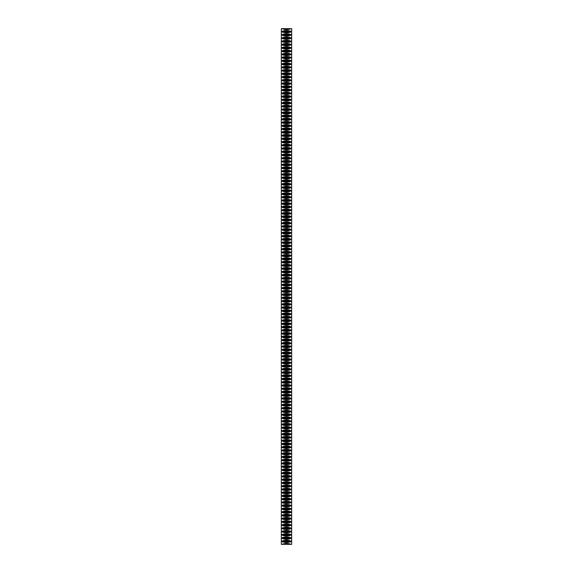 <?xml version="1.0" encoding="UTF-8"?>
<svg xmlns="http://www.w3.org/2000/svg" width="573" height="573" viewBox="0 0 573 573"><rect width="100%" height="100%" fill="white"/><g stroke="black" fill="none" stroke-linecap="round" stroke-linejoin="round"><path stroke-width="0.86" d="M290.812 541.693C287.94 542.781 285.06 542.781 282.188 541.693L282.188 541.012C285.06 539.924 287.94 539.924 290.812 541.012L290.812 541.693L282.188 541.693M290.812 535.203C287.94 536.285 285.06 536.285 282.188 535.203L282.188 534.516C285.06 533.434 287.94 533.434 290.812 534.516L290.812 535.203L282.188 535.203M290.812 528.707C287.94 529.796 285.06 529.796 282.188 528.707L282.188 528.027C285.06 526.938 287.94 526.938 290.812 528.027L290.812 528.707L282.188 528.707M290.812 522.218C287.94 523.299 285.06 523.299 282.188 522.218L282.188 521.53C285.06 520.449 287.94 520.449 290.812 521.53L290.812 522.218L282.188 522.218M290.812 515.721C287.94 516.81 285.06 516.81 282.188 515.721L282.188 515.041C285.06 513.952 287.94 513.952 290.812 515.041L290.812 515.721L282.188 515.721M290.812 509.232C287.94 510.314 285.06 510.314 282.188 509.232L282.188 508.545C285.06 507.463 287.94 507.463 290.812 508.545L290.812 509.232L282.188 509.232M290.812 502.736C287.94 503.825 285.06 503.825 282.188 502.736L282.188 502.055C285.06 500.967 287.94 500.967 290.812 502.055L290.812 502.736L282.188 502.736M290.812 496.247C287.94 497.328 285.06 497.328 282.188 496.247L282.188 495.559C285.06 494.478 287.94 494.478 290.812 495.559L290.812 496.247L282.188 496.247M290.812 489.75C287.94 490.839 285.06 490.839 282.188 489.75L282.188 489.07C285.06 487.981 287.94 487.981 290.812 489.07L290.812 489.75L282.188 489.75M290.812 483.254C287.94 484.343 285.06 484.343 282.188 483.254L282.188 482.573C285.06 481.492 287.94 481.492 290.812 482.573L290.812 483.254L282.188 483.254M290.812 476.765C287.94 477.846 285.06 477.846 282.188 476.765L282.188 476.084C285.06 474.996 287.94 474.996 290.812 476.084L290.812 476.765L282.188 476.765M290.812 470.268C287.94 471.357 285.06 471.357 282.188 470.268L282.188 469.588C285.06 468.499 287.94 468.499 290.812 469.588L290.812 470.268L282.188 470.268M290.812 463.779C287.94 464.861 285.06 464.861 282.188 463.779L282.188 463.091C285.06 462.01 287.94 462.01 290.812 463.091L290.812 463.779L282.188 463.779M290.812 457.283C287.94 458.371 285.06 458.371 282.188 457.283L282.188 456.602C285.06 455.514 287.94 455.514 290.812 456.602L290.812 457.283L282.188 457.283M290.812 450.793C287.94 451.875 285.06 451.875 282.188 450.793L282.188 450.106C285.06 449.024 287.94 449.024 290.812 450.106L290.812 450.793L282.188 450.793M290.812 444.297C287.94 445.386 285.06 445.386 282.188 444.297L282.188 443.617C285.06 442.528 287.94 442.528 290.812 443.617L290.812 444.297L282.188 444.297M290.812 437.808C287.94 438.889 285.06 438.889 282.188 437.808L282.188 437.12C285.06 436.039 287.94 436.039 290.812 437.12L290.812 437.808L282.188 437.808M290.812 431.311C287.94 432.4 285.06 432.4 282.188 431.311L282.188 430.631C285.06 429.542 287.94 429.542 290.812 430.631L290.812 431.311L282.188 431.311M290.812 424.822C287.94 425.904 285.06 425.904 282.188 424.822L282.188 424.135C285.06 423.053 287.94 423.053 290.812 424.135L290.812 424.822L282.188 424.822M290.812 418.326C287.94 419.415 285.06 419.415 282.188 418.326L282.188 417.645C285.06 416.557 287.94 416.557 290.812 417.645L290.812 418.326L282.188 418.326M290.812 411.837C287.94 412.918 285.06 412.918 282.188 411.837L282.188 411.149C285.06 410.067 287.94 410.067 290.812 411.149L290.812 411.837L282.188 411.837M290.812 405.34C287.94 406.429 285.06 406.429 282.188 405.34L282.188 404.66C285.06 403.571 287.94 403.571 290.812 404.66L290.812 405.34L282.188 405.34M290.812 398.844C287.94 399.933 285.06 399.933 282.188 398.844L282.188 398.163C285.06 397.082 287.94 397.082 290.812 398.163L290.812 398.844L282.188 398.844M290.812 392.355C287.94 393.436 285.06 393.436 282.188 392.355L282.188 391.674C285.06 390.585 287.94 390.585 290.812 391.674L290.812 392.355L282.188 392.355M290.812 385.858C287.94 386.947 285.06 386.947 282.188 385.858L282.188 385.178C285.06 384.089 287.94 384.089 290.812 385.178L290.812 385.858L282.188 385.858M290.812 379.369C287.94 380.451 285.06 380.451 282.188 379.369L282.188 378.681C285.06 377.6 287.94 377.6 290.812 378.681L290.812 379.369L282.188 379.369M290.812 372.873C287.94 373.961 285.06 373.961 282.188 372.873L282.188 372.192C285.06 371.103 287.94 371.103 290.812 372.192L290.812 372.873L282.188 372.873M290.812 366.383C287.94 367.465 285.06 367.465 282.188 366.383L282.188 365.696C285.06 364.614 287.94 364.614 290.812 365.696L290.812 366.383L282.188 366.383M290.812 359.887C287.94 360.976 285.06 360.976 282.188 359.887L282.188 359.207C285.06 358.118 287.94 358.118 290.812 359.207L290.812 359.887L282.188 359.887M290.812 353.398C287.94 354.479 285.06 354.479 282.188 353.398L282.188 352.71C285.06 351.629 287.94 351.629 290.812 352.71L290.812 353.398L282.188 353.398M290.812 346.901C287.94 347.99 285.06 347.99 282.188 346.901L282.188 346.221C285.06 345.132 287.94 345.132 290.812 346.221L290.812 346.901L282.188 346.901M290.812 340.412C287.94 341.494 285.06 341.494 282.188 340.412L282.188 339.725C285.06 338.643 287.94 338.643 290.812 339.725L290.812 340.412L282.188 340.412M290.812 333.916C287.94 335.004 285.06 335.004 282.188 333.916L282.188 333.235C285.06 332.147 287.94 332.147 290.812 333.235L290.812 333.916L282.188 333.916M290.812 327.427C287.94 328.508 285.06 328.508 282.188 327.427L282.188 326.739C285.06 325.657 287.94 325.657 290.812 326.739L290.812 327.427L282.188 327.427M290.812 320.93C287.94 322.019 285.06 322.019 282.188 320.93L282.188 320.25C285.06 319.161 287.94 319.161 290.812 320.25L290.812 320.93L282.188 320.93M290.812 314.434C287.94 315.522 285.06 315.522 282.188 314.434L282.188 313.753C285.06 312.672 287.94 312.672 290.812 313.753L290.812 314.434L282.188 314.434M290.812 307.945C287.94 309.026 285.06 309.026 282.188 307.945L282.188 307.264C285.06 306.175 287.94 306.175 290.812 307.264L290.812 307.945L282.188 307.945M290.812 301.448C287.94 302.537 285.06 302.537 282.188 301.448L282.188 300.768C285.06 299.679 287.94 299.679 290.812 300.768L290.812 301.448L282.188 301.448M290.812 294.959C287.94 296.04 285.06 296.04 282.188 294.959L282.188 294.271C285.06 293.19 287.94 293.19 290.812 294.271L290.812 294.959L282.188 294.959M290.812 288.463C287.94 289.551 285.06 289.551 282.188 288.463L282.188 287.782C285.06 286.693 287.94 286.693 290.812 287.782L290.812 288.463L282.188 288.463M290.812 281.973C287.94 283.055 285.06 283.055 282.188 281.973L282.188 281.286C285.06 280.204 287.94 280.204 290.812 281.286L290.812 281.973L282.188 281.973M290.812 275.477C287.94 276.566 285.06 276.566 282.188 275.477L282.188 274.796C285.06 273.708 287.94 273.708 290.812 274.796L290.812 275.477L282.188 275.477M290.812 268.988C287.94 270.069 285.06 270.069 282.188 268.988L282.188 268.3C285.06 267.219 287.94 267.219 290.812 268.3L290.812 268.988L282.188 268.988M290.812 262.491C287.94 263.58 285.06 263.58 282.188 262.491L282.188 261.811C285.06 260.722 287.94 260.722 290.812 261.811L290.812 262.491L282.188 262.491M290.812 256.002C287.94 257.084 285.06 257.084 282.188 256.002L282.188 255.314C285.06 254.233 287.94 254.233 290.812 255.314L290.812 256.002L282.188 256.002M290.812 249.506C287.94 250.594 285.06 250.594 282.188 249.506L282.188 248.825C285.06 247.737 287.94 247.737 290.812 248.825L290.812 249.506L282.188 249.506M290.812 243.016C287.94 244.098 285.06 244.098 282.188 243.016L282.188 242.329C285.06 241.247 287.94 241.247 290.812 242.329L290.812 243.016L282.188 243.016M290.812 236.52C287.94 237.609 285.06 237.609 282.188 236.52L282.188 235.84C285.06 234.751 287.94 234.751 290.812 235.84L290.812 236.52L282.188 236.52M290.812 230.024C287.94 231.112 285.06 231.112 282.188 230.024L282.188 229.343C285.06 228.262 287.94 228.262 290.812 229.343L290.812 230.024L282.188 230.024M290.812 223.534C287.94 224.623 285.06 224.623 282.188 223.534L282.188 222.854C285.06 221.765 287.94 221.765 290.812 222.854L290.812 223.534L282.188 223.534M290.812 217.038C287.94 218.127 285.06 218.127 282.188 217.038L282.188 216.358C285.06 215.269 287.94 215.269 290.812 216.358L290.812 217.038L282.188 217.038M290.812 210.549C287.94 211.63 285.06 211.63 282.188 210.549L282.188 209.868C285.06 208.78 287.94 208.78 290.812 209.868L290.812 210.549L282.188 210.549M290.812 204.052C287.94 205.141 285.06 205.141 282.188 204.052L282.188 203.372C285.06 202.283 287.94 202.283 290.812 203.372L290.812 204.052L282.188 204.052M290.812 197.563C287.94 198.645 285.06 198.645 282.188 197.563L282.188 196.876C285.06 195.794 287.94 195.794 290.812 196.876L290.812 197.563L282.188 197.563M290.812 191.067C287.94 192.156 285.06 192.156 282.188 191.067L282.188 190.386C285.06 189.298 287.94 189.298 290.812 190.386L290.812 191.067L282.188 191.067M290.812 184.578C287.94 185.659 285.06 185.659 282.188 184.578L282.188 183.89C285.06 182.808 287.94 182.808 290.812 183.89L290.812 184.578L282.188 184.578M290.812 178.081C287.94 179.17 285.06 179.17 282.188 178.081L282.188 177.401C285.06 176.312 287.94 176.312 290.812 177.401L290.812 178.081L282.188 178.081M290.812 171.592C287.94 172.674 285.06 172.674 282.188 171.592L282.188 170.904C285.06 169.823 287.94 169.823 290.812 170.904L290.812 171.592L282.188 171.592M290.812 165.096C287.94 166.184 285.06 166.184 282.188 165.096L282.188 164.415C285.06 163.326 287.94 163.326 290.812 164.415L290.812 165.096L282.188 165.096M290.812 158.606C287.94 159.688 285.06 159.688 282.188 158.606L282.188 157.919C285.06 156.837 287.94 156.837 290.812 157.919L290.812 158.606L282.188 158.606M290.812 152.11C287.94 153.199 285.06 153.199 282.188 152.11L282.188 151.43C285.06 150.341 287.94 150.341 290.812 151.43L290.812 152.11L282.188 152.11M290.812 145.614C287.94 146.702 285.06 146.702 282.188 145.614L282.188 144.933C285.06 143.852 287.94 143.852 290.812 144.933L290.812 145.614L282.188 145.614M290.812 139.124C287.94 140.213 285.06 140.213 282.188 139.124L282.188 138.444C285.06 137.355 287.94 137.355 290.812 138.444L290.812 139.124L282.188 139.124M290.812 132.628C287.94 133.717 285.06 133.717 282.188 132.628L282.188 131.948C285.06 130.859 287.94 130.859 290.812 131.948L290.812 132.628L282.188 132.628M290.812 126.139C287.94 127.22 285.06 127.22 282.188 126.139L282.188 125.458C285.06 124.37 287.94 124.37 290.812 125.458L290.812 126.139L282.188 126.139M290.812 119.642C287.94 120.731 285.06 120.731 282.188 119.642L282.188 118.962C285.06 117.873 287.94 117.873 290.812 118.962L290.812 119.642L282.188 119.642M290.812 113.153C287.94 114.235 285.06 114.235 282.188 113.153L282.188 112.466C285.06 111.384 287.94 111.384 290.812 112.466L290.812 113.153L282.188 113.153M290.812 106.657C287.94 107.745 285.06 107.745 282.188 106.657L282.188 105.976C285.06 104.888 287.94 104.888 290.812 105.976L290.812 106.657L282.188 106.657M290.812 100.168C287.94 101.249 285.06 101.249 282.188 100.168L282.188 99.48C285.06 98.398 287.94 98.398 290.812 99.48L290.812 100.168L282.188 100.168M290.812 93.671C287.94 94.76 285.06 94.76 282.188 93.671L282.188 92.991C285.06 91.902 287.94 91.902 290.812 92.991L290.812 93.671L282.188 93.671M290.812 87.182C287.94 88.263 285.06 88.263 282.188 87.182L282.188 86.494C285.06 85.413 287.94 85.413 290.812 86.494L290.812 87.182L282.188 87.182M290.812 80.686C287.94 81.774 285.06 81.774 282.188 80.686L282.188 80.005C285.06 78.916 287.94 78.916 290.812 80.005L290.812 80.686L282.188 80.686M290.812 74.196C287.94 75.278 285.06 75.278 282.188 74.196L282.188 73.509C285.06 72.427 287.94 72.427 290.812 73.509L290.812 74.196L282.188 74.196M290.812 67.7C287.94 68.789 285.06 68.789 282.188 67.7L282.188 67.02C285.06 65.931 287.94 65.931 290.812 67.02L290.812 67.7L282.188 67.7M290.812 61.211C287.94 62.292 285.06 62.292 282.188 61.211L282.188 60.523C285.06 59.442 287.94 59.442 290.812 60.523L290.812 61.211L282.188 61.211M290.812 54.714C287.94 55.803 285.06 55.803 282.188 54.714L282.188 54.034C285.06 52.945 287.94 52.945 290.812 54.034L290.812 54.714L282.188 54.714M290.812 48.218C287.94 49.307 285.06 49.307 282.188 48.218L282.188 47.538C285.06 46.456 287.94 46.456 290.812 47.538L290.812 48.218L282.188 48.218M290.812 41.729C287.94 42.81 285.06 42.81 282.188 41.729L282.188 41.048C285.06 39.96 287.94 39.96 290.812 41.048L290.812 41.729L282.188 41.729M290.812 35.232C287.94 36.321 285.06 36.321 282.188 35.232L282.188 34.552C285.06 33.463 287.94 33.463 290.812 34.552L290.812 35.232L282.188 35.232M290.812 31.988C287.94 33.076 285.06 33.076 282.188 31.988L282.188 31.307C285.06 30.219 287.94 30.219 290.812 31.307L290.812 31.988L282.188 31.988M290.812 38.484C287.94 39.566 285.06 39.566 282.188 38.484L282.188 37.797C285.06 36.715 287.94 36.715 290.812 37.797L290.812 38.484L282.188 38.484M290.812 44.973C287.94 46.062 285.06 46.062 282.188 44.973L282.188 44.293C285.06 43.204 287.94 43.204 290.812 44.293L290.812 44.973L282.188 44.973M290.812 51.47C287.94 52.551 285.06 52.551 282.188 51.47L282.188 50.782C285.06 49.701 287.94 49.701 290.812 50.782L290.812 51.47L282.188 51.47M290.812 57.959C287.94 59.048 285.06 59.048 282.188 57.959L282.188 57.279C285.06 56.19 287.94 56.19 290.812 57.279L290.812 57.959L282.188 57.959M290.812 64.455C287.94 65.537 285.06 65.537 282.188 64.455L282.188 63.768C285.06 62.686 287.94 62.686 290.812 63.768L290.812 64.455L282.188 64.455M290.812 70.945C287.94 72.033 285.06 72.033 282.188 70.945L282.188 70.264C285.06 69.175 287.94 69.175 290.812 70.264L290.812 70.945L282.188 70.945M290.812 77.441C287.94 78.522 285.06 78.522 282.188 77.441L282.188 76.753C285.06 75.672 287.94 75.672 290.812 76.753L290.812 77.441L282.188 77.441M290.812 83.93C287.94 85.019 285.06 85.019 282.188 83.93L282.188 83.25C285.06 82.161 287.94 82.161 290.812 83.25L290.812 83.93L282.188 83.93M290.812 90.427C287.94 91.508 285.06 91.508 282.188 90.427L282.188 89.746C285.06 88.657 287.94 88.657 290.812 89.746L290.812 90.427L282.188 90.427M290.812 96.916C287.94 98.004 285.06 98.004 282.188 96.916L282.188 96.235C285.06 95.154 287.94 95.154 290.812 96.235L290.812 96.916L282.188 96.916M290.812 103.412C287.94 104.501 285.06 104.501 282.188 103.412L282.188 102.732C285.06 101.643 287.94 101.643 290.812 102.732L290.812 103.412L282.188 103.412M290.812 109.909C287.94 110.99 285.06 110.99 282.188 109.909L282.188 109.221C285.06 108.139 287.94 108.139 290.812 109.221L290.812 109.909L282.188 109.909M290.812 116.398C287.94 117.486 285.06 117.486 282.188 116.398L282.188 115.717C285.06 114.629 287.94 114.629 290.812 115.717L290.812 116.398L282.188 116.398M290.812 122.894C287.94 123.976 285.06 123.976 282.188 122.894L282.188 122.207C285.06 121.125 287.94 121.125 290.812 122.207L290.812 122.894L282.188 122.894M290.812 129.383C287.94 130.472 285.06 130.472 282.188 129.383L282.188 128.703C285.06 127.614 287.94 127.614 290.812 128.703L290.812 129.383L282.188 129.383M290.812 135.88C287.94 136.961 285.06 136.961 282.188 135.88L282.188 135.192C285.06 134.111 287.94 134.111 290.812 135.192L290.812 135.88L282.188 135.88M290.812 142.369C287.94 143.458 285.06 143.458 282.188 142.369L282.188 141.689C285.06 140.6 287.94 140.6 290.812 141.689L290.812 142.369L282.188 142.369M290.812 148.865C287.94 149.947 285.06 149.947 282.188 148.865L282.188 148.178C285.06 147.096 287.94 147.096 290.812 148.178L290.812 148.865L282.188 148.865M290.812 155.355C287.94 156.443 285.06 156.443 282.188 155.355L282.188 154.674C285.06 153.585 287.94 153.585 290.812 154.674L290.812 155.355L282.188 155.355M290.812 161.851C287.94 162.933 285.06 162.933 282.188 161.851L282.188 161.163C285.06 160.082 287.94 160.082 290.812 161.163L290.812 161.851L282.188 161.851M290.812 168.34C287.94 169.429 285.06 169.429 282.188 168.34L282.188 167.66C285.06 166.571 287.94 166.571 290.812 167.66L290.812 168.34L282.188 168.34M290.812 174.837C287.94 175.918 285.06 175.918 282.188 174.837L282.188 174.156C285.06 173.067 287.94 173.067 290.812 174.156L290.812 174.837L282.188 174.837M290.812 181.326C287.94 182.415 285.06 182.415 282.188 181.326L282.188 180.645C285.06 179.564 287.94 179.564 290.812 180.645L290.812 181.326L282.188 181.326M290.812 187.822C287.94 188.911 285.06 188.911 282.188 187.822L282.188 187.142C285.06 186.053 287.94 186.053 290.812 187.142L290.812 187.822L282.188 187.822M290.812 194.319C287.94 195.4 285.06 195.4 282.188 194.319L282.188 193.631C285.06 192.549 287.94 192.549 290.812 193.631L290.812 194.319L282.188 194.319M290.812 200.808C287.94 201.897 285.06 201.897 282.188 200.808L282.188 200.127C285.06 199.039 287.94 199.039 290.812 200.127L290.812 200.808L282.188 200.808M290.812 207.304C287.94 208.386 285.06 208.386 282.188 207.304L282.188 206.617C285.06 205.535 287.94 205.535 290.812 206.617L290.812 207.304L282.188 207.304M290.812 213.793C287.94 214.882 285.06 214.882 282.188 213.793L282.188 213.113C285.06 212.024 287.94 212.024 290.812 213.113L290.812 213.793L282.188 213.793M290.812 220.29C287.94 221.371 285.06 221.371 282.188 220.29L282.188 219.602C285.06 218.521 287.94 218.521 290.812 219.602L290.812 220.29L282.188 220.29M290.812 226.779C287.94 227.868 285.06 227.868 282.188 226.779L282.188 226.099C285.06 225.01 287.94 225.01 290.812 226.099L290.812 226.779L282.188 226.779M290.812 233.275C287.94 234.357 285.06 234.357 282.188 233.275L282.188 232.588C285.06 231.506 287.94 231.506 290.812 232.588L290.812 233.275L282.188 233.275M290.812 239.765C287.94 240.853 285.06 240.853 282.188 239.765L282.188 239.084C285.06 237.996 287.94 237.996 290.812 239.084L290.812 239.765L282.188 239.765M290.812 246.261C287.94 247.343 285.06 247.343 282.188 246.261L282.188 245.573C285.06 244.492 287.94 244.492 290.812 245.573L290.812 246.261L282.188 246.261M290.812 252.75C287.94 253.839 285.06 253.839 282.188 252.75L282.188 252.07C285.06 250.981 287.94 250.981 290.812 252.07L290.812 252.75L282.188 252.75M290.812 259.247C287.94 260.328 285.06 260.328 282.188 259.247L282.188 258.566C285.06 257.478 287.94 257.478 290.812 258.566L290.812 259.247L282.188 259.247M290.812 265.736C287.94 266.825 285.06 266.825 282.188 265.736L282.188 265.055C285.06 263.974 287.94 263.974 290.812 265.055L290.812 265.736L282.188 265.736M290.812 272.232C287.94 273.321 285.06 273.321 282.188 272.232L282.188 271.552C285.06 270.463 287.94 270.463 290.812 271.552L290.812 272.232L282.188 272.232M290.812 278.729C287.94 279.81 285.06 279.81 282.188 278.729L282.188 278.041C285.06 276.96 287.94 276.96 290.812 278.041L290.812 278.729L282.188 278.729M290.812 285.218C287.94 286.307 285.06 286.307 282.188 285.218L282.188 284.537C285.06 283.449 287.94 283.449 290.812 284.537L290.812 285.218L282.188 285.218M290.812 291.714C287.94 292.796 285.06 292.796 282.188 291.714L282.188 291.027C285.06 289.945 287.94 289.945 290.812 291.027L290.812 291.714L282.188 291.714M290.812 298.204C287.94 299.292 285.06 299.292 282.188 298.204L282.188 297.523C285.06 296.434 287.94 296.434 290.812 297.523L290.812 298.204L282.188 298.204M290.812 304.7C287.94 305.781 285.06 305.781 282.188 304.7L282.188 304.012C285.06 302.931 287.94 302.931 290.812 304.012L290.812 304.7L282.188 304.7M290.812 311.189C287.94 312.278 285.06 312.278 282.188 311.189L282.188 310.509C285.06 309.42 287.94 309.42 290.812 310.509L290.812 311.189L282.188 311.189M290.812 317.686C287.94 318.767 285.06 318.767 282.188 317.686L282.188 316.998C285.06 315.916 287.94 315.916 290.812 316.998L290.812 317.686L282.188 317.686M290.812 324.175C287.94 325.263 285.06 325.263 282.188 324.175L282.188 323.494C285.06 322.406 287.94 322.406 290.812 323.494L290.812 324.175L282.188 324.175M290.812 330.671C287.94 331.753 285.06 331.753 282.188 330.671L282.188 329.984C285.06 328.902 287.94 328.902 290.812 329.984L290.812 330.671L282.188 330.671M290.812 337.16C287.94 338.249 285.06 338.249 282.188 337.16L282.188 336.48C285.06 335.391 287.94 335.391 290.812 336.48L290.812 337.16L282.188 337.16M290.812 343.657C287.94 344.738 285.06 344.738 282.188 343.657L282.188 342.976C285.06 341.888 287.94 341.888 290.812 342.976L290.812 343.657L282.188 343.657M290.812 350.146C287.94 351.235 285.06 351.235 282.188 350.146L282.188 349.466C285.06 348.377 287.94 348.377 290.812 349.466L290.812 350.146L282.188 350.146M290.812 356.642C287.94 357.731 285.06 357.731 282.188 356.642L282.188 355.962C285.06 354.873 287.94 354.873 290.812 355.962L290.812 356.642L282.188 356.642M290.812 363.132C287.94 364.22 285.06 364.22 282.188 363.132L282.188 362.451C285.06 361.37 287.94 361.37 290.812 362.451L290.812 363.132L282.188 363.132M290.812 369.628C287.94 370.717 285.06 370.717 282.188 369.628L282.188 368.948C285.06 367.859 287.94 367.859 290.812 368.948L290.812 369.628L282.188 369.628M290.812 376.124C287.94 377.206 285.06 377.206 282.188 376.124L282.188 375.437C285.06 374.355 287.94 374.355 290.812 375.437L290.812 376.124L282.188 376.124M290.812 382.614C287.94 383.702 285.06 383.702 282.188 382.614L282.188 381.933C285.06 380.844 287.94 380.844 290.812 381.933L290.812 382.614L282.188 382.614M290.812 389.11C287.94 390.192 285.06 390.192 282.188 389.11L282.188 388.422C285.06 387.341 287.94 387.341 290.812 388.422L290.812 389.11L282.188 389.11M290.812 395.599C287.94 396.688 285.06 396.688 282.188 395.599L282.188 394.919C285.06 393.83 287.94 393.83 290.812 394.919L290.812 395.599L282.188 395.599M290.812 402.096C287.94 403.177 285.06 403.177 282.188 402.096L282.188 401.408C285.06 400.326 287.94 400.326 290.812 401.408L290.812 402.096L282.188 402.096M290.812 408.585C287.94 409.674 285.06 409.674 282.188 408.585L282.188 407.904C285.06 406.816 287.94 406.816 290.812 407.904L290.812 408.585L282.188 408.585M290.812 415.081C287.94 416.163 285.06 416.163 282.188 415.081L282.188 414.394C285.06 413.312 287.94 413.312 290.812 414.394L290.812 415.081L282.188 415.081M290.812 421.57C287.94 422.659 285.06 422.659 282.188 421.57L282.188 420.89C285.06 419.801 287.94 419.801 290.812 420.89L290.812 421.57L282.188 421.57M290.812 428.067C287.94 429.148 285.06 429.148 282.188 428.067L282.188 427.386C285.06 426.298 287.94 426.298 290.812 427.386L290.812 428.067L282.188 428.067M290.812 434.556C287.94 435.645 285.06 435.645 282.188 434.556L282.188 433.876C285.06 432.787 287.94 432.787 290.812 433.876L290.812 434.556L282.188 434.556M290.812 441.052C287.94 442.141 285.06 442.141 282.188 441.052L282.188 440.372C285.06 439.283 287.94 439.283 290.812 440.372L290.812 441.052L282.188 441.052M290.812 447.542C287.94 448.63 285.06 448.63 282.188 447.542L282.188 446.861C285.06 445.78 287.94 445.78 290.812 446.861L290.812 447.542L282.188 447.542M290.812 454.038C287.94 455.127 285.06 455.127 282.188 454.038L282.188 453.358C285.06 452.269 287.94 452.269 290.812 453.358L290.812 454.038L282.188 454.038M290.812 460.534C287.94 461.616 285.06 461.616 282.188 460.534L282.188 459.847C285.06 458.765 287.94 458.765 290.812 459.847L290.812 460.534L282.188 460.534M290.812 467.024C287.94 468.112 285.06 468.112 282.188 467.024L282.188 466.343C285.06 465.255 287.94 465.255 290.812 466.343L290.812 467.024L282.188 467.024M290.812 473.52C287.94 474.602 285.06 474.602 282.188 473.52L282.188 472.832C285.06 471.751 287.94 471.751 290.812 472.832L290.812 473.52L282.188 473.52M290.812 480.009C287.94 481.098 285.06 481.098 282.188 480.009L282.188 479.329C285.06 478.24 287.94 478.24 290.812 479.329L290.812 480.009L282.188 480.009M290.812 486.506C287.94 487.587 285.06 487.587 282.188 486.506L282.188 485.818C285.06 484.737 287.94 484.737 290.812 485.818L290.812 486.506L282.188 486.506M290.812 492.995C287.94 494.084 285.06 494.084 282.188 492.995L282.188 492.314C285.06 491.226 287.94 491.226 290.812 492.314L290.812 492.995L282.188 492.995M290.812 499.491C287.94 500.573 285.06 500.573 282.188 499.491L282.188 498.804C285.06 497.722 287.94 497.722 290.812 498.804L290.812 499.491L282.188 499.491M290.812 505.98C287.94 507.069 285.06 507.069 282.188 505.98L282.188 505.3C285.06 504.211 287.94 504.211 290.812 505.3L290.812 505.98L282.188 505.98M290.812 512.477C287.94 513.558 285.06 513.558 282.188 512.477L282.188 511.789C285.06 510.708 287.94 510.708 290.812 511.789L290.812 512.477L282.188 512.477M290.812 518.966C287.94 520.055 285.06 520.055 282.188 518.966L282.188 518.286C285.06 517.197 287.94 517.197 290.812 518.286L290.812 518.966L282.188 518.966M290.812 525.462C287.94 526.544 285.06 526.544 282.188 525.462L282.188 524.782C285.06 523.693 287.94 523.693 290.812 524.782L290.812 525.462L282.188 525.462M290.812 531.952C287.94 533.04 285.06 533.04 282.188 531.952L282.188 531.271C285.06 530.19 287.94 530.19 290.812 531.271L290.812 531.952L282.188 531.952M290.812 538.448C287.94 539.537 285.06 539.537 282.188 538.448L282.188 537.768C285.06 536.679 287.94 536.679 290.812 537.768L290.812 538.448L282.188 538.448M282.188 28.65L291.664 28.65L291.664 544.35L281.336 544.35L281.336 28.65L282.188 28.743C285.06 29.825 287.94 29.825 290.812 28.743L282.188 28.743M282.188 544.257C285.06 543.175 287.94 543.175 290.812 544.257M282.188 544.35L290.812 544.35M290.812 31.307L282.188 31.307M290.812 34.552L282.188 34.552M290.812 37.797L282.188 37.797M290.812 41.048L282.188 41.048M290.812 44.293L282.188 44.293M290.812 47.538L282.188 47.538M290.812 50.782L282.188 50.782M290.812 54.034L282.188 54.034M290.812 57.279L282.188 57.279M290.812 60.523L282.188 60.523M290.812 63.768L282.188 63.768M290.812 67.02L282.188 67.02M290.812 70.264L282.188 70.264M290.812 73.509L282.188 73.509M290.812 76.753L282.188 76.753M290.812 80.005L282.188 80.005M290.812 83.25L282.188 83.25M290.812 86.494L282.188 86.494M290.812 89.746L282.188 89.746M290.812 92.991L282.188 92.991M290.812 96.235L282.188 96.235M290.812 99.48L282.188 99.48M290.812 102.732L282.188 102.732M290.812 105.976L282.188 105.976M290.812 109.221L282.188 109.221M290.812 112.466L282.188 112.466M290.812 115.717L282.188 115.717M290.812 118.962L282.188 118.962M290.812 122.207L282.188 122.207M290.812 125.458L282.188 125.458M290.812 128.703L282.188 128.703M290.812 131.948L282.188 131.948M290.812 135.192L282.188 135.192M290.812 138.444L282.188 138.444M290.812 141.689L282.188 141.689M290.812 144.933L282.188 144.933M290.812 148.178L282.188 148.178M290.812 151.43L282.188 151.43M290.812 154.674L282.188 154.674M290.812 157.919L282.188 157.919M290.812 161.163L282.188 161.163M290.812 164.415L282.188 164.415M290.812 167.66L282.188 167.66M290.812 170.904L282.188 170.904M290.812 174.156L282.188 174.156M290.812 177.401L282.188 177.401M290.812 180.645L282.188 180.645M290.812 183.89L282.188 183.89M290.812 187.142L282.188 187.142M290.812 190.386L282.188 190.386M290.812 193.631L282.188 193.631M290.812 196.876L282.188 196.876M290.812 200.127L282.188 200.127M290.812 203.372L282.188 203.372M290.812 206.617L282.188 206.617M290.812 209.868L282.188 209.868M290.812 213.113L282.188 213.113M290.812 216.358L282.188 216.358M290.812 219.602L282.188 219.602M290.812 222.854L282.188 222.854M290.812 226.099L282.188 226.099M290.812 229.343L282.188 229.343M290.812 232.588L282.188 232.588M290.812 235.84L282.188 235.84M290.812 239.084L282.188 239.084M290.812 242.329L282.188 242.329M290.812 245.573L282.188 245.573M290.812 248.825L282.188 248.825M290.812 252.07L282.188 252.07M290.812 255.314L282.188 255.314M290.812 258.566L282.188 258.566M290.812 261.811L282.188 261.811M290.812 265.055L282.188 265.055M290.812 268.3L282.188 268.3M290.812 271.552L282.188 271.552M290.812 274.796L282.188 274.796M290.812 278.041L282.188 278.041M290.812 281.286L282.188 281.286M290.812 284.537L282.188 284.537M290.812 287.782L282.188 287.782M290.812 291.027L282.188 291.027M290.812 294.271L282.188 294.271M290.812 297.523L282.188 297.523M290.812 300.768L282.188 300.768M290.812 304.012L282.188 304.012M290.812 307.264L282.188 307.264M290.812 310.509L282.188 310.509M290.812 313.753L282.188 313.753M290.812 316.998L282.188 316.998M290.812 320.25L282.188 320.25M290.812 323.494L282.188 323.494M290.812 326.739L282.188 326.739M290.812 329.984L282.188 329.984M290.812 333.235L282.188 333.235M290.812 336.48L282.188 336.48M290.812 339.725L282.188 339.725M290.812 342.976L282.188 342.976M290.812 346.221L282.188 346.221M290.812 349.466L282.188 349.466M290.812 352.71L282.188 352.71M290.812 355.962L282.188 355.962M290.812 359.207L282.188 359.207M290.812 362.451L282.188 362.451M290.812 365.696L282.188 365.696M290.812 368.948L282.188 368.948M290.812 372.192L282.188 372.192M290.812 375.437L282.188 375.437M290.812 378.681L282.188 378.681M290.812 381.933L282.188 381.933M290.812 385.178L282.188 385.178M290.812 388.422L282.188 388.422M290.812 391.674L282.188 391.674M290.812 394.919L282.188 394.919M290.812 398.163L282.188 398.163M290.812 401.408L282.188 401.408M290.812 404.66L282.188 404.66M290.812 407.904L282.188 407.904M290.812 411.149L282.188 411.149M290.812 414.394L282.188 414.394M290.812 417.645L282.188 417.645M290.812 420.89L282.188 420.89M290.812 424.135L282.188 424.135M290.812 427.386L282.188 427.386M290.812 430.631L282.188 430.631M290.812 433.876L282.188 433.876M290.812 437.12L282.188 437.12M290.812 440.372L282.188 440.372M290.812 443.617L282.188 443.617M290.812 446.861L282.188 446.861M290.812 450.106L282.188 450.106M290.812 453.358L282.188 453.358M290.812 456.602L282.188 456.602M290.812 459.847L282.188 459.847M290.812 463.091L282.188 463.091M290.812 466.343L282.188 466.343M290.812 469.588L282.188 469.588M290.812 472.832L282.188 472.832M290.812 476.084L282.188 476.084M290.812 479.329L282.188 479.329M290.812 482.573L282.188 482.573M290.812 485.818L282.188 485.818M290.812 489.07L282.188 489.07M290.812 492.314L282.188 492.314M290.812 495.559L282.188 495.559M290.812 498.804L282.188 498.804M290.812 502.055L282.188 502.055M290.812 505.3L282.188 505.3M290.812 508.545L282.188 508.545M290.812 511.789L282.188 511.789M290.812 515.041L282.188 515.041M290.812 518.286L282.188 518.286M290.812 521.53L282.188 521.53M290.812 524.782L282.188 524.782M290.812 528.027L282.188 528.027M290.812 531.271L282.188 531.271M290.812 534.516L282.188 534.516M290.812 537.768L282.188 537.768M290.812 541.012L282.188 541.012"/></g></svg>
